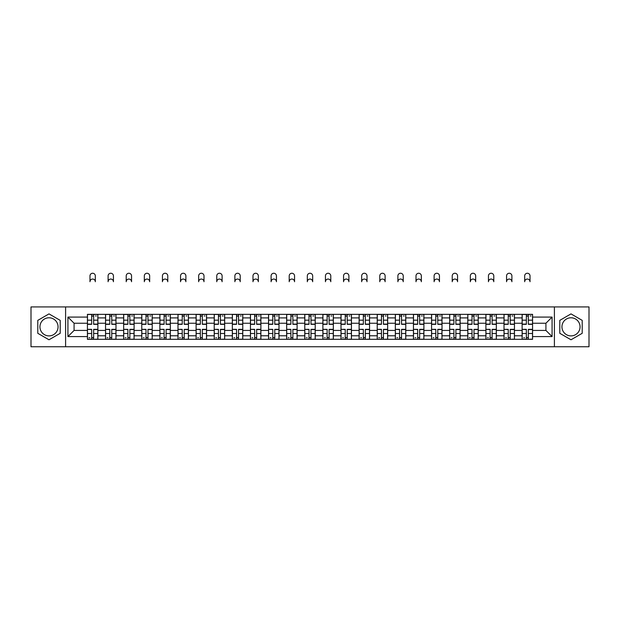 <?xml version="1.0" encoding="UTF-8"?>
<svg xmlns="http://www.w3.org/2000/svg" width="620" height="620" viewBox="0 0 620 620"><rect width="100%" height="100%" fill="white"/><g stroke="black" fill="none" stroke-linecap="round" stroke-linejoin="round"><path stroke-width="0.93" d="M48.995 335.893A9.06 9.06 0 0 1 39.944 326.833A9.06 9.06 0 0 1 48.995 317.781A9.06 9.06 0 0 1 58.055 326.833A9.06 9.06 0 0 1 48.995 335.893M571.005 335.893A9.06 9.06 0 0 1 561.945 326.833A9.06 9.06 0 0 1 571.005 317.781A9.06 9.06 0 0 1 580.057 326.833A9.06 9.06 0 0 1 571.005 335.893M554.404 346.751L589 346.751L589 306.923L31 306.923L31 346.751L554.404 346.751L554.404 306.923M105.54 339.318L105.54 317.897L97.875 317.897L97.875 339.318M97.875 317.897L97.875 314.356M105.54 317.897L105.54 314.356M115.987 314.356L115.987 339.318M123.651 339.318L123.651 314.356M134.098 314.356L134.098 339.318M141.763 339.318L141.763 314.356M152.21 314.356L152.21 339.318M159.875 339.318L159.875 314.356M170.329 314.356L170.329 339.318M177.987 339.318L177.987 314.356M188.441 314.356L188.441 339.318M196.098 339.318L196.098 314.356M206.553 314.356L206.553 339.318M214.21 339.318L214.21 314.356M224.665 314.356L224.665 339.318M232.329 339.318L232.329 314.356M242.776 314.356L242.776 339.318M250.441 339.318L250.441 314.356M260.888 314.356L260.888 339.318M268.553 339.318L268.553 314.356M279 314.356L279 339.318M286.665 339.318L286.665 314.356M297.112 314.356L297.112 339.318M304.776 339.318L304.776 314.356M315.224 314.356L315.224 339.318M322.888 339.318L322.888 314.356M333.335 314.356L333.335 339.318M341 339.318L341 314.356M351.447 314.356L351.447 339.318M359.112 339.318L359.112 314.356M369.559 314.356L369.559 339.318M377.224 339.318L377.224 314.356M387.671 314.356L387.671 339.318M395.335 339.318L395.335 314.356M405.79 314.356L405.79 339.318M413.447 339.318L413.447 314.356M423.902 314.356L423.902 339.318M431.559 339.318L431.559 314.356M442.014 314.356L442.014 339.318M449.671 339.318L449.671 314.356M460.125 314.356L460.125 339.318M467.79 339.318L467.79 314.356M478.237 314.356L478.237 339.318M485.902 339.318L485.902 314.356M496.349 314.356L496.349 339.318M504.014 339.318L504.014 314.356M514.461 314.356L514.461 339.318M522.125 339.318L522.125 314.356M522.125 330.437L514.461 330.437M504.014 330.437L496.349 330.437M485.902 330.437L478.237 330.437M467.79 330.437L460.125 330.437M449.671 330.437L442.014 330.437M431.559 330.437L423.902 330.437M413.447 330.437L405.79 330.437M395.335 330.437L387.671 330.437M377.224 330.437L369.559 330.437M359.112 330.437L351.447 330.437M341 330.437L333.335 330.437M322.888 330.437L315.224 330.437M304.776 330.437L297.112 330.437M286.665 330.437L279 330.437M268.553 330.437L260.888 330.437M250.441 330.437L242.776 330.437M232.329 330.437L224.665 330.437M214.21 330.437L206.553 330.437M196.098 330.437L188.441 330.437M177.987 330.437L170.329 330.437M159.875 330.437L152.21 330.437M141.763 330.437L134.098 330.437M123.651 330.437L115.987 330.437M105.54 330.437L97.875 330.437M522.125 323.237L514.461 323.237M504.014 323.237L496.349 323.237M485.902 323.237L478.237 323.237M467.79 323.237L460.125 323.237M449.671 323.237L442.014 323.237M431.559 323.237L423.902 323.237M413.447 323.237L405.79 323.237M395.335 323.237L387.671 323.237M377.224 323.237L369.559 323.237M359.112 323.237L351.447 323.237M341 323.237L333.335 323.237M322.888 323.237L315.224 323.237M304.776 323.237L297.112 323.237M286.665 323.237L279 323.237M268.553 323.237L260.888 323.237M250.441 323.237L242.776 323.237M232.329 323.237L224.665 323.237M214.21 323.237L206.553 323.237M196.098 323.237L188.441 323.237M177.987 323.237L170.329 323.237M159.875 323.237L152.21 323.237M141.763 323.237L134.098 323.237M123.651 323.237L115.987 323.237M105.54 323.237L97.875 323.237M74.075 330.437L87.428 330.437L87.428 323.237L74.075 323.237L74.075 330.437L67.921 336.59L67.921 317.084L87.428 317.084L87.428 323.237M532.572 323.237L532.572 330.437L545.925 330.437L545.925 323.237L532.572 323.237L532.572 314.356L87.428 314.356L87.428 317.084M532.572 317.084L552.079 317.084L552.079 336.59L532.572 336.59L532.572 330.437M87.428 330.437L87.428 339.318L532.572 339.318L532.572 336.59M87.428 336.59L67.921 336.59M65.596 346.751L65.596 306.923M60.202 320.37L48.995 313.898L37.789 320.37L37.789 333.304L48.995 339.776L60.202 333.304L60.202 320.37M582.211 320.37L571.005 313.898L559.798 320.37L559.798 333.304L571.005 339.776L582.211 333.304L582.211 320.37M93.635 337.575L91.667 337.575M91.667 316.099L93.635 316.099M111.747 337.575L109.779 337.575M109.779 316.099L111.747 316.099M129.867 337.575L127.891 337.575M127.891 316.099L129.867 316.099M147.978 337.575L146.002 337.575M146.002 316.099L147.978 316.099M166.09 337.575L164.114 337.575M164.114 316.099L166.09 316.099M184.202 337.575L182.226 337.575M182.226 316.099L184.202 316.099M202.314 337.575L200.338 337.575M200.338 316.099L202.314 316.099M220.426 337.575L218.449 337.575M218.449 316.099L220.426 316.099M238.537 337.575L236.561 337.575M236.561 316.099L238.537 316.099M256.649 337.575L254.673 337.575M254.673 316.099L256.649 316.099M274.761 337.575L272.792 337.575M272.792 316.099L274.761 316.099M292.873 337.575L290.904 337.575M290.904 316.099L292.873 316.099M310.984 337.575L309.016 337.575M309.016 316.099L310.984 316.099M329.096 337.575L327.128 337.575M327.128 316.099L329.096 316.099M347.208 337.575L345.239 337.575M345.239 316.099L347.208 316.099M365.327 337.575L363.351 337.575M363.351 316.099L365.327 316.099M383.439 337.575L381.463 337.575M381.463 316.099L383.439 316.099M401.551 337.575L399.575 337.575M399.575 316.099L401.551 316.099M419.663 337.575L417.686 337.575M417.686 316.099L419.663 316.099M437.774 337.575L435.798 337.575M435.798 316.099L437.774 316.099M455.886 337.575L453.91 337.575M453.91 316.099L455.886 316.099M473.998 337.575L472.021 337.575M472.021 316.099L473.998 316.099M492.11 337.575L490.133 337.575M490.133 316.099L492.11 316.099M510.221 337.575L508.253 337.575M508.253 316.099L510.221 316.099M528.333 337.575L526.365 337.575M526.365 316.099L528.333 316.099M67.921 317.084L74.075 323.237M545.925 330.437L552.079 336.59M545.925 323.237L552.079 317.084M95.325 281.728A2.674 2.674 0 0 0 92.651 279.054A2.674 2.674 0 0 0 89.977 281.728L89.977 275.923A2.674 2.674 0 0 1 92.651 273.25A2.674 2.674 0 0 1 95.325 275.923L95.325 281.728M93.635 324.338L93.635 314.472L97.82 314.472L97.82 324.338L93.635 324.338M91.667 315.983L93.635 315.983M95.496 315.983L96.309 315.983M91.667 314.472L87.482 314.472L87.482 324.338L91.667 324.338L91.667 314.472L93.635 314.472M91.667 329.577L87.482 329.329L91.667 329.329L91.667 339.202L87.482 339.202L89.807 339.202M87.482 329.577L87.482 339.202M93.635 337.691L91.667 337.691M89.807 337.691L88.993 337.691M95.496 339.202L97.82 339.202L97.82 329.329L93.635 329.329L93.635 339.202L89.977 339.202M97.82 339.202L95.325 339.202M113.437 281.728A2.674 2.674 0 0 0 110.763 279.054A2.674 2.674 0 0 0 108.097 281.728L108.097 275.923A2.674 2.674 0 0 1 110.763 273.25A2.674 2.674 0 0 1 113.437 275.923L113.437 281.728M111.747 324.338L111.747 314.472L115.932 314.472L115.932 324.338L111.747 324.338M109.779 315.983L111.747 315.983M113.607 315.983L114.421 315.983M109.779 314.472L105.594 314.472L105.594 324.338L109.779 324.338L109.779 314.472L111.747 314.472M131.549 281.728A2.674 2.674 0 0 0 128.875 279.054A2.674 2.674 0 0 0 126.209 281.728L126.209 275.923A2.674 2.674 0 0 1 128.875 273.25A2.674 2.674 0 0 1 131.549 275.923L131.549 281.728M129.867 324.338L129.867 314.472L134.044 314.472L134.044 324.338L129.867 324.338M127.891 315.983L129.867 315.983M131.719 315.983L132.533 315.983M127.891 314.472L123.713 314.472L123.713 324.338L127.891 324.338L127.891 314.472L129.867 314.472M109.779 329.577L105.594 329.329L109.779 329.329L109.779 339.202L105.594 339.202L107.919 339.202M105.594 329.577L105.594 339.202M111.747 337.691L109.779 337.691M107.919 337.691L107.105 337.691M113.607 339.202L115.932 339.202L115.932 329.329L111.747 329.329L111.747 339.202L108.097 339.202M115.932 339.202L113.437 339.202M127.891 329.577L123.713 329.329L127.891 329.329L127.891 339.202L123.713 339.202L126.031 339.202M123.713 329.577L123.713 339.202M129.867 337.691L127.891 337.691M126.031 337.691L125.217 337.691M131.719 339.202L134.044 339.202L134.044 329.329L129.867 329.329L129.867 339.202L126.209 339.202M134.044 339.202L131.549 339.202M149.66 281.728A2.674 2.674 0 0 0 146.987 279.054A2.674 2.674 0 0 0 144.321 281.728L144.321 275.923A2.674 2.674 0 0 1 146.987 273.25A2.674 2.674 0 0 1 149.66 275.923L149.66 281.728M147.978 324.338L147.978 314.472L152.156 314.472L152.156 324.338L147.978 324.338M146.002 315.983L147.978 315.983M149.831 315.983L150.644 315.983M146.002 314.472L141.825 314.472L141.825 324.338L146.002 324.338L146.002 314.472L147.978 314.472M167.772 281.728A2.674 2.674 0 0 0 165.098 279.054A2.674 2.674 0 0 0 162.432 281.728L162.432 275.923A2.674 2.674 0 0 1 165.098 273.25A2.674 2.674 0 0 1 167.772 275.923L167.772 281.728M166.09 324.338L166.09 314.472L170.267 314.472L170.267 324.338L166.09 324.338M164.114 315.983L166.09 315.983M167.942 315.983L168.756 315.983M164.114 314.472L159.937 314.472L159.937 324.338L164.114 324.338L164.114 314.472L166.09 314.472M185.884 281.728A2.674 2.674 0 0 0 183.21 279.054A2.674 2.674 0 0 0 180.544 281.728L180.544 275.923A2.674 2.674 0 0 1 183.21 273.25A2.674 2.674 0 0 1 185.884 275.923L185.884 281.728M184.202 324.338L184.202 314.472L188.379 314.472L188.379 324.338L184.202 324.338M182.226 315.983L184.202 315.983M186.054 315.983L186.868 315.983M182.226 314.472L178.049 314.472L178.049 324.338L182.226 324.338L182.226 314.472L184.202 314.472M146.002 329.577L141.825 329.329L146.002 329.329L146.002 339.202L141.825 339.202L144.142 339.202M141.825 329.577L141.825 339.202M147.978 337.691L146.002 337.691M144.142 337.691L143.328 337.691M149.831 339.202L152.156 339.202L152.156 329.329L147.978 329.329L147.978 339.202L144.321 339.202M152.156 339.202L149.66 339.202M164.114 329.577L159.937 329.329L164.114 329.329L164.114 339.202L159.937 339.202L162.254 339.202M159.937 329.577L159.937 339.202M166.09 337.691L164.114 337.691M162.254 337.691L161.44 337.691M167.942 339.202L170.267 339.202L170.267 329.329L166.09 329.329L166.09 339.202L162.432 339.202M170.267 339.202L167.772 339.202M182.226 329.577L178.049 329.329L182.226 329.329L182.226 339.202L178.049 339.202L180.366 339.202M178.049 329.577L178.049 339.202M184.202 337.691L182.226 337.691M180.366 337.691L179.56 337.691M186.054 339.202L188.379 339.202L188.379 329.329L184.202 329.329L184.202 339.202L180.544 339.202M188.379 339.202L185.884 339.202M203.996 281.728A2.674 2.674 0 0 0 201.329 279.054A2.674 2.674 0 0 0 198.656 281.728L198.656 275.923A2.674 2.674 0 0 1 201.329 273.25A2.674 2.674 0 0 1 203.996 275.923L203.996 281.728M202.314 324.338L202.314 314.472L206.491 314.472L206.491 324.338L202.314 324.338M200.338 315.983L202.314 315.983M204.174 315.983L204.98 315.983M200.338 314.472L196.16 314.472L196.16 324.338L200.338 324.338L200.338 314.472L202.314 314.472M200.338 329.577L196.16 329.329L200.338 329.329L200.338 339.202L196.16 339.202L198.478 339.202M196.16 329.577L196.16 339.202M202.314 337.691L200.338 337.691M198.478 337.691L197.672 337.691M204.174 339.202L206.491 339.202L206.491 329.329L202.314 329.329L202.314 339.202L198.656 339.202M206.491 339.202L203.996 339.202M222.107 281.728A2.674 2.674 0 0 0 219.441 279.054A2.674 2.674 0 0 0 216.767 281.728L216.767 275.923A2.674 2.674 0 0 1 219.441 273.25A2.674 2.674 0 0 1 222.107 275.923L222.107 281.728M220.426 324.338L220.426 314.472L224.603 314.472L224.603 324.338L220.426 324.338M218.449 315.983L220.426 315.983M222.286 315.983L223.099 315.983M218.449 314.472L214.272 314.472L214.272 324.338L218.449 324.338L218.449 314.472L220.426 314.472M218.449 329.577L214.272 329.329L218.449 329.329L218.449 339.202L214.272 339.202L216.597 339.202M214.272 329.577L214.272 339.202M220.426 337.691L218.449 337.691M216.597 337.691L215.783 337.691M222.286 339.202L224.603 339.202L224.603 329.329L220.426 329.329L220.426 339.202L216.767 339.202M224.603 339.202L222.107 339.202M240.219 281.728A2.674 2.674 0 0 0 237.553 279.054A2.674 2.674 0 0 0 234.879 281.728L234.879 275.923A2.674 2.674 0 0 1 237.553 273.25A2.674 2.674 0 0 1 240.219 275.923L240.219 281.728M238.537 324.338L238.537 314.472L242.715 314.472L242.715 324.338L238.537 324.338M236.561 315.983L238.537 315.983M240.397 315.983L241.211 315.983M236.561 314.472L232.384 314.472L232.384 324.338L236.561 324.338L236.561 314.472L238.537 314.472M236.561 329.577L232.384 329.329L236.561 329.329L236.561 339.202L232.384 339.202L234.709 339.202M232.384 329.577L232.384 339.202M238.537 337.691L236.561 337.691M234.709 337.691L233.895 337.691M240.397 339.202L242.715 339.202L242.715 329.329L238.537 329.329L238.537 339.202L234.879 339.202M242.715 339.202L240.219 339.202M258.331 281.728A2.674 2.674 0 0 0 255.665 279.054A2.674 2.674 0 0 0 252.991 281.728L252.991 275.923A2.674 2.674 0 0 1 255.665 273.25A2.674 2.674 0 0 1 258.331 275.923L258.331 281.728M256.649 324.338L256.649 314.472L260.826 314.472L260.826 324.338L256.649 324.338M254.673 315.983L256.649 315.983M258.509 315.983L259.323 315.983M254.673 314.472L250.496 314.472L250.496 324.338L254.673 324.338L254.673 314.472L256.649 314.472M254.673 329.577L250.496 329.329L254.673 329.329L254.673 339.202L250.496 339.202L252.821 339.202M250.496 329.577L250.496 339.202M256.649 337.691L254.673 337.691M252.821 337.691L252.007 337.691M258.509 339.202L260.826 339.202L260.826 329.329L256.649 329.329L256.649 339.202L252.991 339.202M260.826 339.202L258.331 339.202M276.442 281.728A2.674 2.674 0 0 0 273.776 279.054A2.674 2.674 0 0 0 271.103 281.728L271.103 275.923A2.674 2.674 0 0 1 273.776 273.25A2.674 2.674 0 0 1 276.442 275.923L276.442 281.728M274.761 324.338L274.761 314.472L278.946 314.472L278.946 324.338L274.761 324.338M272.792 315.983L274.761 315.983M276.621 315.983L277.435 315.983M272.792 314.472L268.607 314.472L268.607 324.338L272.792 324.338L272.792 314.472L274.761 314.472M272.792 329.577L268.607 329.329L272.792 329.329L272.792 339.202L268.607 339.202L270.932 339.202M268.607 329.577L268.607 339.202M274.761 337.691L272.792 337.691M270.932 337.691L270.119 337.691M276.621 339.202L278.946 339.202L278.946 329.329L274.761 329.329L274.761 339.202L271.103 339.202M278.946 339.202L276.442 339.202M294.554 281.728A2.674 2.674 0 0 0 291.888 279.054A2.674 2.674 0 0 0 289.214 281.728L289.214 275.923A2.674 2.674 0 0 1 291.888 273.25A2.674 2.674 0 0 1 294.554 275.923L294.554 281.728M292.873 324.338L292.873 314.472L297.058 314.472L297.058 324.338L292.873 324.338M290.904 315.983L292.873 315.983M294.733 315.983L295.546 315.983M290.904 314.472L286.719 314.472L286.719 324.338L290.904 324.338L290.904 314.472L292.873 314.472M290.904 329.577L286.719 329.329L290.904 329.329L290.904 339.202L286.719 339.202L289.044 339.202M286.719 329.577L286.719 339.202M292.873 337.691L290.904 337.691M289.044 337.691L288.23 337.691M294.733 339.202L297.058 339.202L297.058 329.329L292.873 329.329L292.873 339.202L289.214 339.202M297.058 339.202L294.554 339.202M312.674 281.728A2.674 2.674 0 0 0 310 279.054A2.674 2.674 0 0 0 307.326 281.728L307.326 275.923A2.674 2.674 0 0 1 310 273.25A2.674 2.674 0 0 1 312.674 275.923L312.674 281.728M310.984 324.338L310.984 314.472L315.169 314.472L315.169 324.338L310.984 324.338M309.016 315.983L310.984 315.983M312.844 315.983L313.658 315.983M309.016 314.472L304.831 314.472L304.831 324.338L309.016 324.338L309.016 314.472L310.984 314.472M309.016 329.577L304.831 329.329L309.016 329.329L309.016 339.202L304.831 339.202L307.156 339.202M304.831 329.577L304.831 339.202M310.984 337.691L309.016 337.691M307.156 337.691L306.342 337.691M312.844 339.202L315.169 339.202L315.169 329.329L310.984 329.329L310.984 339.202L307.326 339.202M315.169 339.202L312.674 339.202M330.786 281.728A2.674 2.674 0 0 0 328.112 279.054A2.674 2.674 0 0 0 325.446 281.728L325.446 275.923A2.674 2.674 0 0 1 328.112 273.25A2.674 2.674 0 0 1 330.786 275.923L330.786 281.728M329.096 324.338L329.096 314.472L333.281 314.472L333.281 324.338L329.096 324.338M327.128 315.983L329.096 315.983M330.956 315.983L331.77 315.983M327.128 314.472L322.942 314.472L322.942 324.338L327.128 324.338L327.128 314.472L329.096 314.472M327.128 329.577L322.942 329.329L327.128 329.329L327.128 339.202L322.942 339.202L325.267 339.202M322.942 329.577L322.942 339.202M329.096 337.691L327.128 337.691M325.267 337.691L324.454 337.691M330.956 339.202L333.281 339.202L333.281 329.329L329.096 329.329L329.096 339.202L325.446 339.202M333.281 339.202L330.786 339.202M348.897 281.728A2.674 2.674 0 0 0 346.224 279.054A2.674 2.674 0 0 0 343.558 281.728L343.558 275.923A2.674 2.674 0 0 1 346.224 273.25A2.674 2.674 0 0 1 348.897 275.923L348.897 281.728M347.208 324.338L347.208 314.472L351.393 314.472L351.393 324.338L347.208 324.338M345.239 315.983L347.208 315.983M349.068 315.983L349.882 315.983M345.239 314.472L341.054 314.472L341.054 324.338L345.239 324.338L345.239 314.472L347.208 314.472M345.239 329.577L341.054 329.329L345.239 329.329L345.239 339.202L341.054 339.202L343.379 339.202M341.054 329.577L341.054 339.202M347.208 337.691L345.239 337.691M343.379 337.691L342.565 337.691M349.068 339.202L351.393 339.202L351.393 329.329L347.208 329.329L347.208 339.202L343.558 339.202M351.393 339.202L348.897 339.202M367.009 281.728A2.674 2.674 0 0 0 364.335 279.054A2.674 2.674 0 0 0 361.669 281.728L361.669 275.923A2.674 2.674 0 0 1 364.335 273.25A2.674 2.674 0 0 1 367.009 275.923L367.009 281.728M365.327 324.338L365.327 314.472L369.505 314.472L369.505 324.338L365.327 324.338M363.351 315.983L365.327 315.983M367.179 315.983L367.993 315.983M363.351 314.472L359.174 314.472L359.174 324.338L363.351 324.338L363.351 314.472L365.327 314.472M363.351 329.577L359.174 329.329L363.351 329.329L363.351 339.202L359.174 339.202L361.491 339.202M359.174 329.577L359.174 339.202M365.327 337.691L363.351 337.691M361.491 337.691L360.677 337.691M367.179 339.202L369.505 339.202L369.505 329.329L365.327 329.329L365.327 339.202L361.669 339.202M369.505 339.202L367.009 339.202M385.121 281.728A2.674 2.674 0 0 0 382.447 279.054A2.674 2.674 0 0 0 379.781 281.728L379.781 275.923A2.674 2.674 0 0 1 382.447 273.25A2.674 2.674 0 0 1 385.121 275.923L385.121 281.728M383.439 324.338L383.439 314.472L387.616 314.472L387.616 324.338L383.439 324.338M381.463 315.983L383.439 315.983M385.291 315.983L386.105 315.983M381.463 314.472L377.286 314.472L377.286 324.338L381.463 324.338L381.463 314.472L383.439 314.472M381.463 329.577L377.286 329.329L381.463 329.329L381.463 339.202L377.286 339.202L379.603 339.202M377.286 329.577L377.286 339.202M383.439 337.691L381.463 337.691M379.603 337.691L378.789 337.691M385.291 339.202L387.616 339.202L387.616 329.329L383.439 329.329L383.439 339.202L379.781 339.202M387.616 339.202L385.121 339.202M403.232 281.728A2.674 2.674 0 0 0 400.559 279.054A2.674 2.674 0 0 0 397.893 281.728L397.893 275.923A2.674 2.674 0 0 1 400.559 273.25A2.674 2.674 0 0 1 403.232 275.923L403.232 281.728M401.551 324.338L401.551 314.472L405.728 314.472L405.728 324.338L401.551 324.338M399.575 315.983L401.551 315.983M403.403 315.983L404.217 315.983M399.575 314.472L395.397 314.472L395.397 324.338L399.575 324.338L399.575 314.472L401.551 314.472M399.575 329.577L395.397 329.329L399.575 329.329L399.575 339.202L395.397 339.202L397.714 339.202M395.397 329.577L395.397 339.202M401.551 337.691L399.575 337.691M397.714 337.691L396.901 337.691M403.403 339.202L405.728 339.202L405.728 329.329L401.551 329.329L401.551 339.202L397.893 339.202M405.728 339.202L403.232 339.202M421.344 281.728A2.674 2.674 0 0 0 418.671 279.054A2.674 2.674 0 0 0 416.005 281.728L416.005 275.923A2.674 2.674 0 0 1 418.671 273.25A2.674 2.674 0 0 1 421.344 275.923L421.344 281.728M419.663 324.338L419.663 314.472L423.84 314.472L423.84 324.338L419.663 324.338M417.686 315.983L419.663 315.983M421.522 315.983L422.329 315.983M417.686 314.472L413.509 314.472L413.509 324.338L417.686 324.338L417.686 314.472L419.663 314.472M417.686 329.577L413.509 329.329L417.686 329.329L417.686 339.202L413.509 339.202L415.826 339.202M413.509 329.577L413.509 339.202M419.663 337.691L417.686 337.691M415.826 337.691L415.02 337.691M421.522 339.202L423.84 339.202L423.84 329.329L419.663 329.329L419.663 339.202L416.005 339.202M423.84 339.202L421.344 339.202M439.456 281.728A2.674 2.674 0 0 0 436.79 279.054A2.674 2.674 0 0 0 434.116 281.728L434.116 275.923A2.674 2.674 0 0 1 436.79 273.25A2.674 2.674 0 0 1 439.456 275.923L439.456 281.728M437.774 324.338L437.774 314.472L441.952 314.472L441.952 324.338L437.774 324.338M435.798 315.983L437.774 315.983M439.634 315.983L440.44 315.983M435.798 314.472L431.621 314.472L431.621 324.338L435.798 324.338L435.798 314.472L437.774 314.472M435.798 329.577L431.621 329.329L435.798 329.329L435.798 339.202L431.621 339.202L433.946 339.202M431.621 329.577L431.621 339.202M437.774 337.691L435.798 337.691M433.946 337.691L433.132 337.691M439.634 339.202L441.952 339.202L441.952 329.329L437.774 329.329L437.774 339.202L434.116 339.202M441.952 339.202L439.456 339.202M457.568 281.728A2.674 2.674 0 0 0 454.902 279.054A2.674 2.674 0 0 0 452.228 281.728L452.228 275.923A2.674 2.674 0 0 1 454.902 273.25A2.674 2.674 0 0 1 457.568 275.923L457.568 281.728M455.886 324.338L455.886 314.472L460.063 314.472L460.063 324.338L455.886 324.338M453.91 315.983L455.886 315.983M457.746 315.983L458.56 315.983M453.91 314.472L449.732 314.472L449.732 324.338L453.91 324.338L453.91 314.472L455.886 314.472M453.91 329.577L449.732 329.329L453.91 329.329L453.91 339.202L449.732 339.202L452.058 339.202M449.732 329.577L449.732 339.202M455.886 337.691L453.91 337.691M452.058 337.691L451.244 337.691M457.746 339.202L460.063 339.202L460.063 329.329L455.886 329.329L455.886 339.202L452.228 339.202M460.063 339.202L457.568 339.202M475.68 281.728A2.674 2.674 0 0 0 473.014 279.054A2.674 2.674 0 0 0 470.34 281.728L470.34 275.923A2.674 2.674 0 0 1 473.014 273.25A2.674 2.674 0 0 1 475.68 275.923L475.68 281.728M473.998 324.338L473.998 314.472L478.175 314.472L478.175 324.338L473.998 324.338M472.021 315.983L473.998 315.983M475.858 315.983L476.671 315.983M472.021 314.472L467.844 314.472L467.844 324.338L472.021 324.338L472.021 314.472L473.998 314.472M472.021 329.577L467.844 329.329L472.021 329.329L472.021 339.202L467.844 339.202L470.169 339.202M467.844 329.577L467.844 339.202M473.998 337.691L472.021 337.691M470.169 337.691L469.356 337.691M475.858 339.202L478.175 339.202L478.175 329.329L473.998 329.329L473.998 339.202L470.34 339.202M478.175 339.202L475.68 339.202M493.791 281.728A2.674 2.674 0 0 0 491.125 279.054A2.674 2.674 0 0 0 488.452 281.728L488.452 275.923A2.674 2.674 0 0 1 491.125 273.25A2.674 2.674 0 0 1 493.791 275.923L493.791 281.728M492.11 324.338L492.11 314.472L496.287 314.472L496.287 324.338L492.11 324.338M490.133 315.983L492.11 315.983M493.969 315.983L494.783 315.983M490.133 314.472L485.956 314.472L485.956 324.338L490.133 324.338L490.133 314.472L492.11 314.472M490.133 329.577L485.956 329.329L490.133 329.329L490.133 339.202L485.956 339.202L488.281 339.202M485.956 329.577L485.956 339.202M492.11 337.691L490.133 337.691M488.281 337.691L487.467 337.691M493.969 339.202L496.287 339.202L496.287 329.329L492.11 329.329L492.11 339.202L488.452 339.202M496.287 339.202L493.791 339.202M511.903 281.728A2.674 2.674 0 0 0 509.237 279.054A2.674 2.674 0 0 0 506.563 281.728L506.563 275.923A2.674 2.674 0 0 1 509.237 273.25A2.674 2.674 0 0 1 511.903 275.923L511.903 281.728M510.221 324.338L510.221 314.472L514.406 314.472L514.406 324.338L510.221 324.338M508.253 315.983L510.221 315.983M512.081 315.983L512.895 315.983M508.253 314.472L504.068 314.472L504.068 324.338L508.253 324.338L508.253 314.472L510.221 314.472M508.253 329.577L504.068 329.329L508.253 329.329L508.253 339.202L504.068 339.202L506.393 339.202M504.068 329.577L504.068 339.202M510.221 337.691L508.253 337.691M506.393 337.691L505.579 337.691M512.081 339.202L514.406 339.202L514.406 329.329L510.221 329.329L510.221 339.202L506.563 339.202M514.406 339.202L511.903 339.202M530.023 281.728A2.674 2.674 0 0 0 527.349 279.054A2.674 2.674 0 0 0 524.675 281.728L524.675 275.923A2.674 2.674 0 0 1 527.349 273.25A2.674 2.674 0 0 1 530.023 275.923L530.023 281.728M528.333 324.338L528.333 314.472L532.518 314.472L532.518 324.338L528.333 324.338M526.365 315.983L528.333 315.983M530.193 315.983L531.007 315.983M526.365 314.472L522.179 314.472L522.179 324.338L526.365 324.338L526.365 314.472L528.333 314.472M526.365 329.577L522.179 329.329L526.365 329.329L526.365 339.202L522.179 339.202L524.505 339.202M522.179 329.577L522.179 339.202M528.333 337.691L526.365 337.691M524.505 337.691L523.691 337.691M530.193 339.202L532.518 339.202L532.518 329.329L528.333 329.329L528.333 339.202L524.675 339.202M532.518 339.202L530.023 339.202M504.014 317.897L496.349 317.897M485.902 317.897L478.237 317.897M467.79 317.897L460.125 317.897M449.671 317.897L442.014 317.897M431.559 317.897L423.902 317.897M413.447 317.897L405.79 317.897M395.335 317.897L387.671 317.897M377.224 317.897L369.559 317.897M359.112 317.897L351.447 317.897M341 317.897L333.335 317.897M322.888 317.897L315.224 317.897M304.776 317.897L297.112 317.897M286.665 317.897L279 317.897M268.553 317.897L260.888 317.897M250.441 317.897L242.776 317.897M232.329 317.897L224.665 317.897M214.21 317.897L206.553 317.897M196.098 317.897L188.441 317.897M177.987 317.897L170.329 317.897M159.875 317.897L152.21 317.897M141.763 317.897L134.098 317.897M123.651 317.897L115.987 317.897M522.125 317.897L514.461 317.897M504.014 335.776L496.349 335.776M485.902 335.776L478.237 335.776M467.79 335.776L460.125 335.776M449.671 335.776L442.014 335.776M431.559 335.776L423.902 335.776M413.447 335.776L405.79 335.776M395.335 335.776L387.671 335.776M377.224 335.776L369.559 335.776M359.112 335.776L351.447 335.776M341 335.776L333.335 335.776M322.888 335.776L315.224 335.776M304.776 335.776L297.112 335.776M286.665 335.776L279 335.776M268.553 335.776L260.888 335.776M250.441 335.776L242.776 335.776M232.329 335.776L224.665 335.776M214.21 335.776L206.553 335.776M196.098 335.776L188.441 335.776M177.987 335.776L170.329 335.776M159.875 335.776L152.21 335.776M141.763 335.776L134.098 335.776M123.651 335.776L115.987 335.776M105.54 335.776L97.875 335.776M522.125 335.776L514.461 335.776M93.635 324.097L97.82 324.097M93.635 320.176L97.82 320.176M87.482 324.097L91.667 324.097M87.482 320.176L91.667 320.176M91.667 333.498L87.482 333.498M97.82 329.577L93.635 329.577M97.82 333.498L93.635 333.498M111.747 324.097L115.932 324.097M111.747 320.176L115.932 320.176M105.594 324.097L109.779 324.097M105.594 320.176L109.779 320.176M129.867 324.097L134.044 324.097M129.867 320.176L134.044 320.176M123.713 324.097L127.891 324.097M123.713 320.176L127.891 320.176M109.779 333.498L105.594 333.498M115.932 329.577L111.747 329.577M115.932 333.498L111.747 333.498M127.891 333.498L123.713 333.498M134.044 329.577L129.867 329.577M134.044 333.498L129.867 333.498M147.978 324.097L152.156 324.097M147.978 320.176L152.156 320.176M141.825 324.097L146.002 324.097M141.825 320.176L146.002 320.176M166.09 324.097L170.267 324.097M166.09 320.176L170.267 320.176M159.937 324.097L164.114 324.097M159.937 320.176L164.114 320.176M184.202 324.097L188.379 324.097M184.202 320.176L188.379 320.176M178.049 324.097L182.226 324.097M178.049 320.176L182.226 320.176M146.002 333.498L141.825 333.498M152.156 329.577L147.978 329.577M152.156 333.498L147.978 333.498M164.114 333.498L159.937 333.498M170.267 329.577L166.09 329.577M170.267 333.498L166.09 333.498M182.226 333.498L178.049 333.498M188.379 329.577L184.202 329.577M188.379 333.498L184.202 333.498M202.314 324.097L206.491 324.097M202.314 320.176L206.491 320.176M196.16 324.097L200.338 324.097M196.16 320.176L200.338 320.176M200.338 333.498L196.16 333.498M206.491 329.577L202.314 329.577M206.491 333.498L202.314 333.498M220.426 324.097L224.603 324.097M220.426 320.176L224.603 320.176M214.272 324.097L218.449 324.097M214.272 320.176L218.449 320.176M218.449 333.498L214.272 333.498M224.603 329.577L220.426 329.577M224.603 333.498L220.426 333.498M238.537 324.097L242.715 324.097M238.537 320.176L242.715 320.176M232.384 324.097L236.561 324.097M232.384 320.176L236.561 320.176M236.561 333.498L232.384 333.498M242.715 329.577L238.537 329.577M242.715 333.498L238.537 333.498M256.649 324.097L260.826 324.097M256.649 320.176L260.826 320.176M250.496 324.097L254.673 324.097M250.496 320.176L254.673 320.176M254.673 333.498L250.496 333.498M260.826 329.577L256.649 329.577M260.826 333.498L256.649 333.498M274.761 324.097L278.946 324.097M274.761 320.176L278.946 320.176M268.607 324.097L272.792 324.097M268.607 320.176L272.792 320.176M272.792 333.498L268.607 333.498M278.946 329.577L274.761 329.577M278.946 333.498L274.761 333.498M292.873 324.097L297.058 324.097M292.873 320.176L297.058 320.176M286.719 324.097L290.904 324.097M286.719 320.176L290.904 320.176M290.904 333.498L286.719 333.498M297.058 329.577L292.873 329.577M297.058 333.498L292.873 333.498M310.984 324.097L315.169 324.097M310.984 320.176L315.169 320.176M304.831 324.097L309.016 324.097M304.831 320.176L309.016 320.176M309.016 333.498L304.831 333.498M315.169 329.577L310.984 329.577M315.169 333.498L310.984 333.498M329.096 324.097L333.281 324.097M329.096 320.176L333.281 320.176M322.942 324.097L327.128 324.097M322.942 320.176L327.128 320.176M327.128 333.498L322.942 333.498M333.281 329.577L329.096 329.577M333.281 333.498L329.096 333.498M347.208 324.097L351.393 324.097M347.208 320.176L351.393 320.176M341.054 324.097L345.239 324.097M341.054 320.176L345.239 320.176M345.239 333.498L341.054 333.498M351.393 329.577L347.208 329.577M351.393 333.498L347.208 333.498M365.327 324.097L369.505 324.097M365.327 320.176L369.505 320.176M359.174 324.097L363.351 324.097M359.174 320.176L363.351 320.176M363.351 333.498L359.174 333.498M369.505 329.577L365.327 329.577M369.505 333.498L365.327 333.498M383.439 324.097L387.616 324.097M383.439 320.176L387.616 320.176M377.286 324.097L381.463 324.097M377.286 320.176L381.463 320.176M381.463 333.498L377.286 333.498M387.616 329.577L383.439 329.577M387.616 333.498L383.439 333.498M401.551 324.097L405.728 324.097M401.551 320.176L405.728 320.176M395.397 324.097L399.575 324.097M395.397 320.176L399.575 320.176M399.575 333.498L395.397 333.498M405.728 329.577L401.551 329.577M405.728 333.498L401.551 333.498M419.663 324.097L423.84 324.097M419.663 320.176L423.84 320.176M413.509 324.097L417.686 324.097M413.509 320.176L417.686 320.176M417.686 333.498L413.509 333.498M423.84 329.577L419.663 329.577M423.84 333.498L419.663 333.498M437.774 324.097L441.952 324.097M437.774 320.176L441.952 320.176M431.621 324.097L435.798 324.097M431.621 320.176L435.798 320.176M435.798 333.498L431.621 333.498M441.952 329.577L437.774 329.577M441.952 333.498L437.774 333.498M455.886 324.097L460.063 324.097M455.886 320.176L460.063 320.176M449.732 324.097L453.91 324.097M449.732 320.176L453.91 320.176M453.91 333.498L449.732 333.498M460.063 329.577L455.886 329.577M460.063 333.498L455.886 333.498M473.998 324.097L478.175 324.097M473.998 320.176L478.175 320.176M467.844 324.097L472.021 324.097M467.844 320.176L472.021 320.176M472.021 333.498L467.844 333.498M478.175 329.577L473.998 329.577M478.175 333.498L473.998 333.498M492.11 324.097L496.287 324.097M492.11 320.176L496.287 320.176M485.956 324.097L490.133 324.097M485.956 320.176L490.133 320.176M490.133 333.498L485.956 333.498M496.287 329.577L492.11 329.577M496.287 333.498L492.11 333.498M510.221 324.097L514.406 324.097M510.221 320.176L514.406 320.176M504.068 324.097L508.253 324.097M504.068 320.176L508.253 320.176M508.253 333.498L504.068 333.498M514.406 329.577L510.221 329.577M514.406 333.498L510.221 333.498M528.333 324.097L532.518 324.097M528.333 320.176L532.518 320.176M522.179 324.097L526.365 324.097M522.179 320.176L526.365 320.176M526.365 333.498L522.179 333.498M532.518 329.577L528.333 329.577M532.518 333.498L528.333 333.498"/></g></svg>
